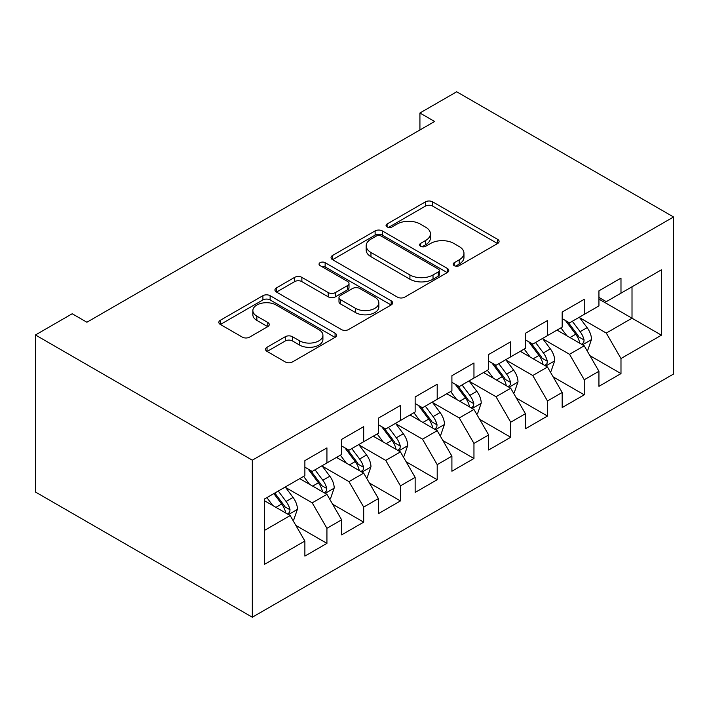 <?xml version="1.0" encoding="UTF-8"?>
<svg xmlns="http://www.w3.org/2000/svg" width="709" height="709" viewBox="0 0 709 709"><rect width="100%" height="100%" fill="white"/><g stroke="black" fill="none" stroke-linecap="round" stroke-linejoin="round"><path stroke-width="1.06" d="M454.212 265.645A3.572 2.065 0 0 0 459.264 265.645L497.603 243.515A5.105 2.942 0 0 0 499.092 241.423A5.105 2.942 0 0 0 497.603 239.341L432.658 201.852A5.105 2.942 0 0 0 425.444 201.852L387.105 223.982A3.572 2.065 0 0 0 386.059 225.444A3.572 2.065 0 0 0 387.105 226.898A3.572 2.065 0 0 0 392.157 226.898L397.12 224.035A16.325 9.43 0 0 1 420.207 224.035L425.622 227.155A16.325 9.43 0 0 1 430.407 233.828A16.325 9.43 0 0 1 425.622 240.493L420.659 243.355A3.572 2.065 0 0 0 419.613 244.809A3.572 2.065 0 0 0 420.659 246.271A3.572 2.065 0 0 0 425.71 246.271L430.673 243.409A16.325 9.43 0 0 1 453.76 243.409L459.175 246.528A16.325 9.43 0 0 1 463.961 253.193A16.325 9.43 0 0 1 459.175 259.866L454.212 262.729A3.572 2.065 0 0 0 453.166 264.182A3.572 2.065 0 0 0 454.212 265.645L454.212 262.729M267.054 347.242A5.105 2.942 0 0 0 265.556 349.324A5.105 2.942 0 0 0 267.054 351.407L285.275 361.927A5.105 2.942 0 0 0 292.489 361.927L335.065 337.351A5.105 2.942 0 0 0 336.553 335.268A5.105 2.942 0 0 0 335.065 333.186L270.12 295.688A5.105 2.942 0 0 0 262.906 295.688L220.331 320.273A5.105 2.942 0 0 0 218.833 322.356A5.105 2.942 0 0 0 220.331 324.438L242.336 337.138A5.105 2.942 0 0 0 249.55 337.138L267.772 326.627A5.105 2.942 0 0 0 269.269 324.536A5.105 2.942 0 0 0 267.772 322.453L256.862 316.152A13.648 7.879 0 0 1 252.865 310.586A13.648 7.879 0 0 1 261.284 303.301A13.648 7.879 0 0 1 276.164 305.012L318.917 329.694A13.648 7.879 0 0 1 322.914 335.268A13.648 7.879 0 0 1 314.486 342.544A13.648 7.879 0 0 1 299.615 340.843L292.489 336.722A5.105 2.942 0 0 0 285.275 336.722L267.054 347.242L267.054 351.407M35.45 334.976L252.315 460.185L252.315 617.22L35.45 492.019L35.45 334.976L72.203 313.75L86.906 322.24L434.626 121.487L419.923 112.997L419.923 129.977M419.923 112.997L456.685 91.78L673.55 216.981L252.315 460.185M397.483 297.151A5.105 2.942 0 0 0 404.697 297.151L447.273 272.566A5.105 2.942 0 0 0 448.762 270.483A5.105 2.942 0 0 0 447.273 268.401L382.328 230.912A5.105 2.942 0 0 0 375.114 230.912L332.539 255.488A5.105 2.942 0 0 0 331.041 257.571A5.105 2.942 0 0 0 332.539 259.654L397.483 297.151M321.514 266.416A3.572 2.065 0 0 1 325.139 266.921L325.139 262.676L391.164 300.793A5.105 2.942 0 0 1 392.662 302.876A5.105 2.942 0 0 1 391.164 304.959L348.589 329.543A5.105 2.942 0 0 1 341.375 329.543L276.43 292.046L276.43 287.881A5.105 2.942 0 0 0 274.941 289.963A5.105 2.942 0 0 0 276.43 292.046M276.43 287.881L294.652 277.361A5.105 2.942 0 0 1 301.866 277.361L328.205 292.569A5.105 2.942 0 0 0 335.419 292.569L347.507 285.585A5.105 2.942 0 0 0 349.005 283.503A5.105 2.942 0 0 0 347.507 281.42L320.087 265.591A3.572 2.065 0 0 1 319.041 264.129A3.572 2.065 0 0 1 321.248 262.224A3.572 2.065 0 0 1 325.139 262.676M252.315 617.22L673.55 374.024L673.55 216.981M598.937 299.109L632.011 318.208L632.011 286.799L661.417 269.828L620.987 293.171L620.987 278.105L598.937 290.832L598.937 305.907L584.234 314.388L584.234 299.322L562.175 312.057L562.175 327.124L547.472 335.614L547.472 320.548L525.422 333.274L525.422 348.349L510.719 356.831L510.719 341.765L488.661 354.5L488.661 369.566L473.958 378.057L473.958 362.99L451.908 375.717L451.908 390.792L437.205 399.273L437.205 384.207L415.146 396.943L415.146 412.009L400.443 420.499L400.443 405.433L378.393 418.159L378.393 433.234L363.69 441.716L363.69 426.65L341.632 439.385L341.632 454.451L326.929 462.942L326.929 447.875L304.879 460.611L304.879 475.677L264.448 499.021L264.448 564.382L304.879 541.038L290.176 515.567L264.448 500.714M661.417 269.828L661.417 335.189L620.987 358.532L606.284 333.07L579.634 317.685M589.932 355.67L620.987 373.599L620.987 358.532M620.987 373.599L598.937 386.334L598.937 371.268L584.234 379.758L569.531 354.287L542.881 338.902M553.171 376.887L584.234 394.824L584.234 379.758M584.234 394.824L562.175 407.551L562.175 392.485L547.472 400.975L532.769 375.513L506.12 360.128M516.418 398.112L547.472 416.041L547.472 400.975M547.472 416.041L525.422 428.777L525.422 413.71L510.719 422.201L496.016 396.73L469.367 381.345M479.656 419.329L510.719 437.267L510.719 422.201M510.719 437.267L488.661 449.993L488.661 434.927L473.958 443.417L459.255 417.956L432.605 402.57M442.903 440.555L473.958 458.484L473.958 443.417M473.958 458.484L451.908 471.219L451.908 456.153L437.205 464.643L422.502 439.172L395.852 423.787M406.142 461.772L437.205 479.709L437.205 464.643M437.205 479.709L415.146 492.436L415.146 477.37L400.443 485.86L385.74 460.398L359.091 445.013M369.389 482.997L400.443 500.926L400.443 485.86M400.443 500.926L378.393 513.662L378.393 498.595L363.69 507.086L348.988 481.615L322.338 466.23M332.627 504.214L363.69 522.152L363.69 507.086M363.69 522.152L341.632 534.878L341.632 519.812L326.929 528.302L312.226 502.841L285.576 487.455M295.875 525.44L326.929 543.369L326.929 528.302M326.929 543.369L304.879 556.104L304.879 541.038M304.879 467.187L312.226 471.432L326.929 462.942M264.448 530.429L290.176 515.567M341.632 445.961L348.988 450.206L363.69 441.716M312.226 502.841L326.929 494.35L299.73 478.646M341.632 519.812L326.929 494.35M378.393 424.744L385.74 428.989L400.443 420.499M348.988 481.615L363.69 473.125L336.491 457.42M378.393 498.595L363.69 473.125M415.146 403.518L422.502 407.764L437.205 399.273M385.74 460.398L400.443 451.908L373.244 436.203M415.146 477.37L400.443 451.908M451.908 382.302L459.255 386.547L473.958 378.057M422.502 439.172L437.205 430.682L410.006 414.978M451.908 456.153L437.205 430.682M488.661 361.076L496.016 365.321L510.719 356.831M459.255 417.956L473.958 409.465L446.759 393.761M488.661 434.927L473.958 409.465M525.422 339.859L532.769 344.104L547.472 335.614M496.016 396.73L510.719 388.24L483.52 372.535M525.422 413.71L510.719 388.24M562.175 318.633L569.531 322.879L584.234 314.388M532.769 375.513L547.472 367.023L520.273 351.318M562.175 392.485L547.472 367.023M598.937 297.417L606.284 301.662L620.987 293.171M569.531 354.287L584.234 345.797L557.026 330.093M598.937 371.268L584.234 345.797M606.284 333.07L632.011 318.208L661.417 335.189M455.639 266.15L459.175 264.103A16.325 9.43 0 0 0 463.961 257.438L463.961 253.193M430.407 233.828L430.407 238.073A16.325 9.43 0 0 1 425.622 244.738L422.085 246.776M497.532 243.55L432.658 206.097A5.105 2.942 0 0 0 425.444 206.097L388.532 227.403M447.202 272.611L382.328 235.149A5.105 2.942 0 0 0 375.114 235.149L332.601 259.689M438.251 271.946A3.572 2.065 0 0 0 439.296 270.483A3.572 2.065 0 0 0 438.251 269.03L381.247 236.115A3.572 2.065 0 0 0 376.195 236.115L370.958 239.137A16.325 9.43 0 0 0 366.181 245.801A16.325 9.43 0 0 0 370.958 252.466L409.926 274.968A16.325 9.43 0 0 0 433.022 274.968L438.251 271.946L438.251 276.191A3.572 2.065 0 0 0 439.296 274.729L439.296 270.483M366.181 245.801L366.181 250.047A16.325 9.43 0 0 0 370.958 256.711L370.958 252.466M438.251 276.191L433.022 279.213A16.325 9.43 0 0 1 409.926 279.213L370.958 256.711M276.501 292.081L294.652 281.606L294.652 277.361M349.005 283.503L349.005 287.748A5.105 2.942 0 0 1 347.507 289.83L335.419 296.814A5.105 2.942 0 0 1 328.205 296.814L301.866 281.606A5.105 2.942 0 0 0 294.652 281.606M325.139 266.921L391.102 305.003M355.537 308.344A13.648 7.879 0 0 0 370.408 310.055A13.648 7.879 0 0 0 378.836 302.77A13.648 7.879 0 0 0 374.839 297.204L359.773 288.501A5.105 2.942 0 0 0 352.559 288.501L340.471 295.485A5.105 2.942 0 0 0 338.982 297.567A5.105 2.942 0 0 0 340.471 299.65L355.537 308.344L355.537 312.589A13.648 7.879 0 0 0 370.408 314.3A13.648 7.879 0 0 0 378.836 307.015L378.836 302.77M338.982 297.567L338.982 301.812A5.105 2.942 0 0 0 340.471 303.895L340.471 299.65M355.537 312.589L340.471 303.895M322.914 335.268L322.914 339.514A13.648 7.879 0 0 1 314.486 346.79A13.648 7.879 0 0 1 299.615 345.088L292.489 340.967A5.105 2.942 0 0 0 285.275 340.967L267.125 351.451M252.865 310.586L252.865 314.831A13.648 7.879 0 0 0 256.862 320.397L256.862 316.152M267.71 326.663L256.862 320.397M334.994 337.387L270.12 299.934A5.105 2.942 0 0 0 262.906 299.934L220.402 324.474M586.955 350.512L587.832 349.998L591.51 339.389A13.772 7.95 -120 0 0 587.114 327.655L579.306 317.233M566.863 335.774L560.925 327.85M558.151 330.74L557.469 329.836M581.637 344.299L583.773 342.385L584.074 339.974A13.772 7.95 -120 0 0 580.13 331.688L572.323 321.266M567.865 321.921L577.507 334.79A7.019 4.05 60 0 1 578.783 336.926L584.074 339.974M565.436 320.521L575.717 334.24A13.772 7.95 60 0 1 579.661 342.527L579.935 343.324M550.193 371.729L551.079 371.224L554.748 360.615A13.772 7.95 -120 0 0 550.352 348.881L542.545 338.459M530.102 356.99L524.164 349.067M521.39 351.965L520.716 351.061M544.875 365.525L547.011 363.602L547.313 361.2A13.772 7.95 -120 0 0 543.369 352.914L535.561 342.491M531.103 343.138L540.745 356.015A7.019 4.05 60 0 1 542.022 358.142L547.313 361.2M528.684 341.738L538.955 355.457A13.772 7.95 60 0 1 542.899 363.744L543.183 364.541M513.44 392.954L514.317 392.44L517.995 381.832A13.772 7.95 -120 0 0 513.6 370.107L505.792 359.676M493.349 378.216L487.411 370.293M484.637 373.182L483.963 372.278M508.123 386.742L510.258 384.827L510.56 382.417A13.772 7.95 -120 0 0 506.616 374.13L498.808 363.708M494.35 364.364L503.993 377.232A7.019 4.05 60 0 1 505.269 379.368L510.56 382.417M491.922 362.964L502.202 376.683A13.772 7.95 60 0 1 506.146 384.969L506.421 385.767M476.678 414.171L477.565 413.666L481.234 403.058A13.772 7.95 -120 0 0 476.838 391.324L469.03 380.901M456.587 399.433L450.649 391.51M447.875 394.408L447.202 393.504M471.361 407.967L473.497 406.044L473.798 403.643A13.772 7.95 -120 0 0 469.854 395.356L462.046 384.934M457.589 385.581L467.231 398.458A7.019 4.05 60 0 1 468.507 400.585L473.798 403.643M455.169 384.181L465.45 397.9A13.772 7.95 60 0 1 469.385 406.186L469.668 406.984M439.926 435.397L440.803 434.883L444.481 424.274A13.772 7.95 -120 0 0 440.085 412.549L432.277 402.118M419.834 420.659L413.896 412.735M411.123 415.625L410.449 414.721M434.608 429.184L436.744 427.27L437.045 424.859A13.772 7.95 -120 0 0 433.102 416.582L425.294 406.151M420.836 406.806L430.478 419.675A7.019 4.05 60 0 1 431.754 421.811L437.045 424.859M418.407 405.406L428.688 419.125A13.772 7.95 60 0 1 432.632 427.412L432.907 428.209M403.164 456.614L404.05 456.109L407.719 445.5A13.772 7.95 -120 0 0 403.324 433.766L395.516 423.344M383.073 441.875L377.144 433.952M374.361 436.85L373.687 435.946M397.846 450.41L399.982 448.487L400.284 446.085A13.772 7.95 -120 0 0 396.34 437.799L388.532 427.376M384.074 428.023L393.725 440.901A7.019 4.05 60 0 1 394.993 443.028L400.284 446.085M381.655 426.623L391.935 440.342A13.772 7.95 60 0 1 395.879 448.629L396.154 449.426M366.411 477.839L367.289 477.334L370.967 466.717A13.772 7.95 -120 0 0 366.571 454.992L358.763 444.561M346.32 463.101L340.382 455.178M337.608 458.067L336.935 457.172M361.094 471.627L363.23 469.712L363.531 467.302A13.772 7.95 -120 0 0 359.587 459.024L351.779 448.593M347.321 449.249L356.964 462.117A7.019 4.05 60 0 1 358.24 464.253L363.531 467.302M344.902 447.849L355.174 461.568A13.772 7.95 60 0 1 359.117 469.854L359.401 470.652M329.65 499.065L330.536 498.551L334.205 487.943A13.772 7.95 -120 0 0 329.809 476.209L322.001 465.786M309.558 484.318L303.629 476.395M300.846 479.293L300.173 478.389M324.332 492.852L326.468 490.929L326.769 488.528A13.772 7.95 -120 0 0 322.825 480.241L315.018 469.819M310.56 470.466L320.211 483.343A7.019 4.05 60 0 1 321.487 485.47L326.769 488.528M308.14 469.066L318.421 482.785A13.772 7.95 60 0 1 322.365 491.071L322.639 491.869M292.897 520.282L293.774 519.777L297.452 509.159A13.772 7.95 -120 0 0 293.056 497.434L285.248 487.003M272.805 505.544L266.868 497.621M287.579 514.069L289.715 512.155L290.016 509.744A13.772 7.95 -120 0 0 286.073 501.467L278.265 491.036M274.808 493.03L283.449 504.56A7.019 4.05 60 0 1 284.726 506.696L290.016 509.744M273.851 493.588L281.659 504.01A13.772 7.95 60 0 1 285.603 512.297L285.887 513.094M459.175 264.103L459.175 259.866M420.659 246.271L420.659 243.355M425.622 244.738L425.622 240.493M387.105 226.898L387.105 223.982M425.444 206.097L425.444 201.852M432.658 206.097L432.658 201.852M497.603 243.515L497.603 239.341M332.539 259.654L332.539 255.488M375.114 235.149L375.114 230.912M382.328 235.149L382.328 230.912M447.273 272.566L447.273 268.401M409.926 279.213L409.926 274.968M433.022 279.213L433.022 274.968M301.866 281.606L301.866 277.361M328.205 296.814L328.205 292.569M335.419 296.814L335.419 292.569M347.507 289.83L347.507 285.585M391.164 304.959L391.164 300.793M285.275 340.967L285.275 336.722M292.489 340.967L292.489 336.722M299.615 345.088L299.615 340.843M267.772 326.627L267.772 322.453M220.331 324.438L220.331 320.273M262.906 299.934L262.906 295.688M270.12 299.934L270.12 295.688M335.065 337.351L335.065 333.186M582.506 344.804L591.412 339.655M580.13 331.688L587.114 327.655M569.965 337.564L575.717 334.24M545.744 366.021L554.66 360.881M543.369 352.914L550.352 348.881M533.203 358.781L538.955 355.457M508.991 387.247L517.907 382.098M506.616 374.13L513.6 370.107M496.451 380.006L502.202 376.683M472.229 408.464L481.145 403.324M469.854 395.356L476.838 391.324M459.689 401.223L465.45 397.9M435.477 429.689L444.392 424.54M433.102 416.582L440.085 412.549M422.936 422.449L428.688 419.125M398.715 450.906L407.631 445.766M396.34 437.799L403.324 433.766M386.175 443.666L391.935 440.342M361.962 472.132L370.878 466.983M359.587 459.024L366.571 454.992M349.422 464.891L355.174 461.568M325.201 493.349L334.116 488.209M322.825 480.241L329.809 476.209M312.66 486.108L318.421 482.785M288.448 514.574L297.363 509.425M286.073 501.467L293.056 497.434M275.907 507.334L281.659 504.01"/></g></svg>

